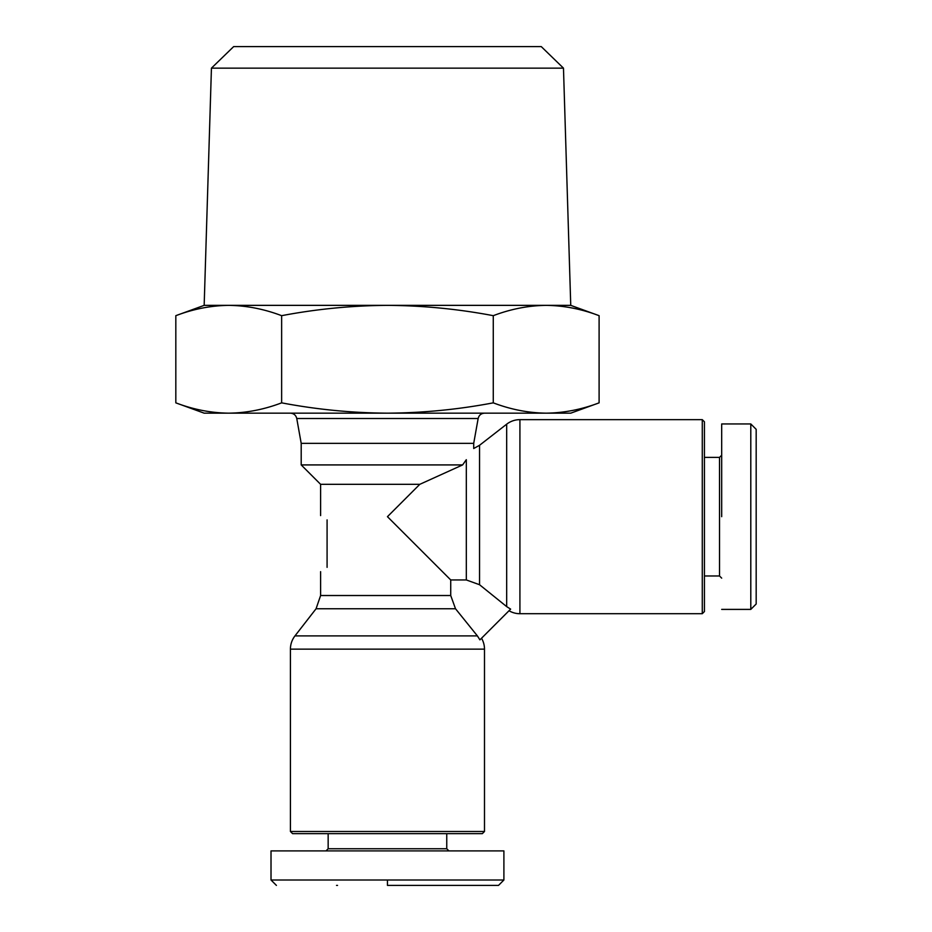 <?xml version="1.0" encoding="UTF-8"?>
<svg xmlns="http://www.w3.org/2000/svg" width="932" height="932" viewBox="0 0 932 932"><rect width="100%" height="100%" fill="white"/><g stroke="black" fill="none" stroke-linecap="round" stroke-linejoin="round"><path stroke-width="1.4" d="M702.274 613.71L702.274 419.645L704.429 421.8L704.429 611.555L702.274 613.71L519.916 613.71A21.564 21.564 0 0 1 509.012 610.74M519.916 613.71L519.916 419.645A21.564 21.564 0 0 0 506.682 424.177L479.549 445.286L473.712 448.513L473.712 443.364L478.151 418.503C478.99 415.194 481.11 413.412 484.512 413.167M481.529 638.234A21.564 21.564 0 0 1 484.489 649.138L290.423 649.138A21.564 21.564 0 0 1 294.966 635.904L477.394 635.904L455.515 608.759L450.727 595.525L450.727 579.949L466.315 579.949L479.549 584.725L506.682 606.616L479.549 584.725L479.549 445.286M721.683 609.388L750.796 609.388L756.178 604.006L756.178 429.337L750.796 423.955L721.683 423.955L721.683 428.044M387.456 885.4L498.503 885.4L387.456 885.4L387.456 880.006L503.897 880.006L503.897 850.904L271.014 850.904L503.897 850.904M271.014 850.904L271.014 880.006L387.456 880.006M337.535 885.4L336.522 885.4M211.436 68.153L233.664 46.6L541.259 46.6L563.476 68.153L211.436 68.153L204.166 305.358L570.745 305.358L599.101 315.68L599.101 402.845C581.615 409.498 563.976 412.946 546.187 413.167L570.745 413.167L599.101 402.845M478.151 418.503L296.76 418.503L301.199 443.364L473.712 443.364M419.796 484.325L320.608 484.325L301.199 464.917L462.622 464.917L466.315 459.697L462.622 464.917L419.796 484.325L387.456 516.678L450.727 579.949M466.315 459.697C476.007 445.228 476.007 445.228 466.315 459.697L466.315 579.949M327.085 519.905C318.511 514.196 318.511 514.196 327.085 519.905L327.085 567.343C318.511 573.052 318.511 573.052 327.085 567.343M519.916 419.645L702.274 419.645M387.456 831.495L484.489 831.495L482.333 833.651L292.578 833.651L290.423 831.495L387.456 831.495M704.429 575.976L719.527 575.976L719.527 457.379L721.683 455.224M704.429 457.379L719.527 457.379M719.527 575.976L721.683 578.131M328.157 833.651L328.157 848.737L446.754 848.737L448.909 850.904M446.754 833.651L446.754 848.737M328.157 848.737L326.002 850.904M175.822 402.845C193.297 409.498 210.935 412.946 228.724 413.167L204.166 413.167L175.822 402.845L175.822 315.68C193.297 309.028 210.935 305.591 228.724 305.358C246.514 305.591 264.152 309.028 281.639 315.68C316.6 309.028 351.865 305.591 387.456 305.358C423.046 305.591 458.311 309.028 493.273 315.68C510.759 309.028 528.397 305.591 546.187 305.358C563.976 305.591 581.615 309.028 599.101 315.68M493.273 315.68L493.273 402.845C510.759 409.498 528.397 412.946 546.187 413.167L387.456 413.167C423.046 412.946 458.311 409.498 493.273 402.845M281.639 315.68L281.639 402.845C316.6 409.498 351.865 412.946 387.456 413.167L228.724 413.167C246.514 412.946 264.152 409.498 281.639 402.845M506.682 424.177L506.682 606.616L510.631 609.12L479.91 639.853L477.394 635.904M721.683 516.678L721.683 423.955L721.683 516.678M750.796 609.388L750.796 423.955M756.178 565.608L756.178 566.505M320.608 571.654L320.608 595.525L450.727 595.525M320.608 595.525L316.065 608.759L455.515 608.759M276.408 885.4L271.014 880.006M563.476 68.153L570.745 305.358M296.76 418.503C295.922 415.194 293.801 413.412 290.4 413.167M320.608 484.325L320.608 515.594M316.065 608.759L294.966 635.904M484.489 649.138L484.489 831.495M204.166 305.358L175.822 315.68M301.199 443.364L301.199 464.917M290.423 649.138L290.423 831.495M503.897 880.006L498.503 885.4"/></g></svg>
